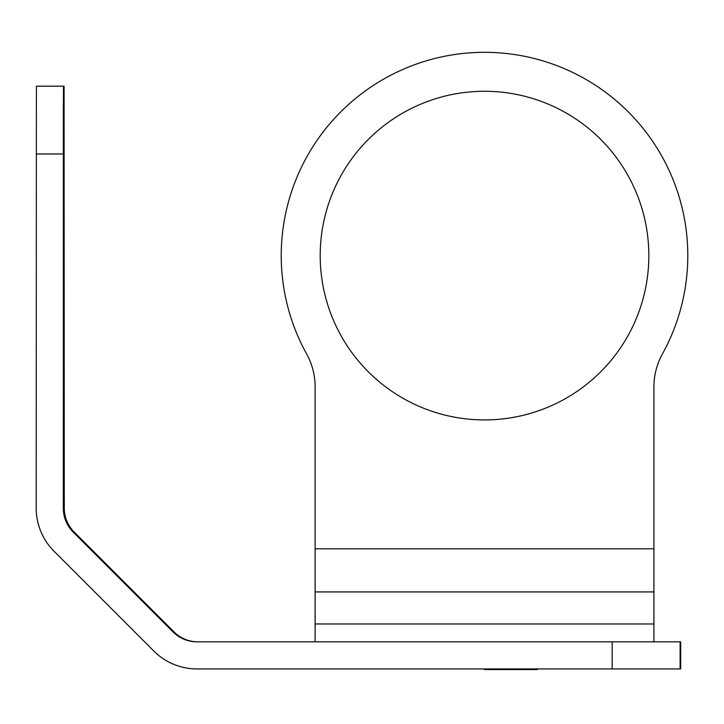 <?xml version="1.0" encoding="UTF-8"?>
<svg xmlns="http://www.w3.org/2000/svg" width="724" height="724" viewBox="0 0 724 724"><rect width="100%" height="100%" fill="white"/><g stroke="black" fill="none" stroke-linecap="round" stroke-linejoin="round"><path stroke-width="1.09" d="M483.496 668.94L484.971 669.582L516.094 669.582M537.018 669.582L485.008 669.582M63.594 138.375L63.649 171.914A167.371 0.48 90 0 0 63.649 339.284L63.54 361.647A212.096 0.606 -90 0 1 63.54 149.551L63.594 138.375M64.065 277.618L64.065 233.571L64.065 277.618M73.224 532.113A33.883 33.883 90 0 1 63.305 508.158L64.282 508.158A33.883 33.883 -90 0 0 74.201 532.113L73.224 532.113L173.027 631.907A33.883 33.883 90 0 0 196.982 641.835L680.705 641.835L680.705 668.94L680.705 641.835M173.027 631.907L174.004 631.907A33.883 33.883 -90 0 0 197.96 641.835M64.282 508.158L64.083 86.192L63.495 86.192L63.359 106.039L63.305 508.158M174.004 631.907L74.201 532.113M612.169 641.835L612.169 668.94L680.705 668.94M63.495 86.192L36.399 86.192L36.2 508.158A60.988 60.988 -90 0 0 54.065 551.281L153.859 651.075A60.988 60.988 -90 0 0 196.982 668.94L612.169 668.94M537.977 668.94L536.502 669.582L538.529 668.94M315.112 641.835L315.112 386.815A67.757 67.757 0 0 0 306.641 354.009A203.281 203.281 0 0 1 484.519 52.318A203.281 203.281 0 0 1 662.388 354.009A67.757 67.757 0 0 0 653.917 386.815L653.917 641.835M320.198 255.599A164.321 164.321 0 0 0 484.519 419.92A164.321 164.321 0 0 0 648.84 255.599A164.321 164.321 0 0 0 484.519 91.278A164.321 164.321 0 0 0 320.198 255.599M680.117 641.835L680.117 668.94M63.305 153.959L36.2 153.959M653.917 548.81L315.112 548.81M315.112 591.933L653.917 591.933M653.917 623.97L315.112 623.97"/></g></svg>
